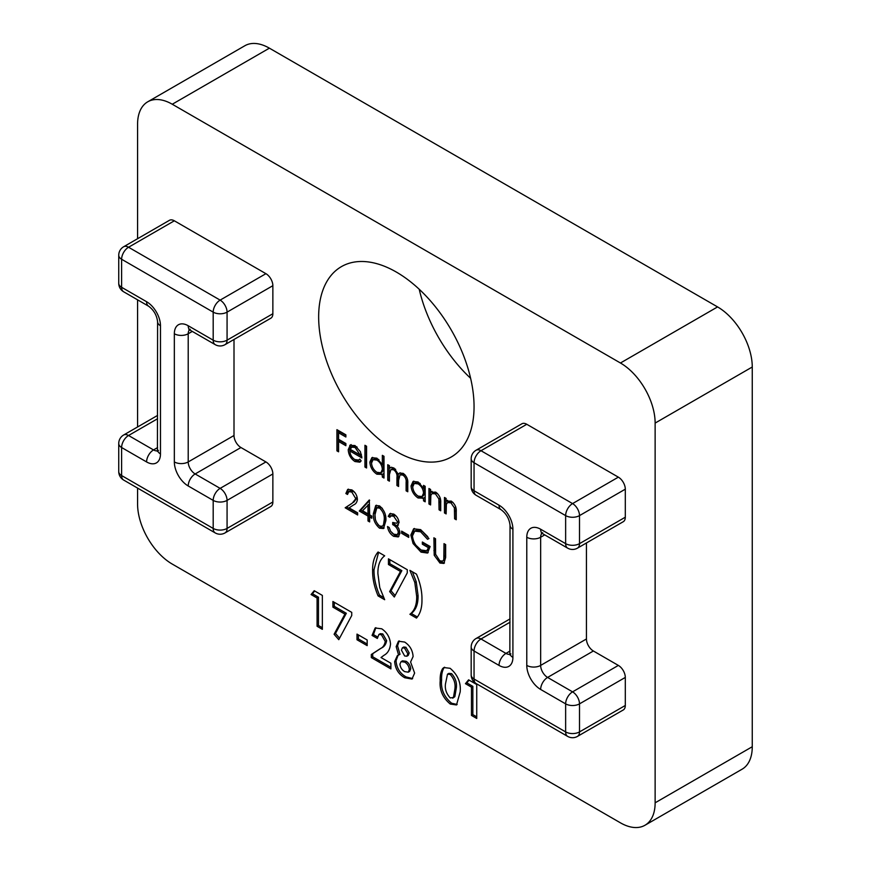 <?xml version="1.0" encoding="UTF-8"?>
<svg xmlns="http://www.w3.org/2000/svg" width="871" height="871" viewBox="0 0 871 871"><rect width="100%" height="100%" fill="white"/><g stroke="black" fill="none" stroke-linecap="round" stroke-linejoin="round"><path stroke-width="1.31" d="M404.677 642.069C409.849 645.465 412.658 650.289 413.104 656.538L410.589 662.004L414.618 673.087L411.994 679.053L404.71 677.736C398.58 674.241 395.227 668.852 394.661 661.568L397.35 655.613L398.602 655.079L396.163 646.652L398.461 641.219L404.677 642.069M367.998 516.067L359.288 511.037L369.304 499.976L369.642 514.848L371.754 516.067L371.754 518.245L369.642 517.015L369.642 521.914L367.998 520.956L367.998 516.067L369.38 515.273L360.67 510.243L359.288 511.037M389.413 481.162L387.758 480.204L387.758 464.722L389.413 465.669L389.413 468.358L391.264 467.259L394.03 468.065L398.308 474.27L399.528 473.051L403.219 473.378C406.605 476.023 408.118 479.355 407.77 483.372L407.77 491.756L406.115 490.809L406.115 482.403C406.496 479.486 405.429 477.058 402.935 475.109L400.029 474.837L398.591 480.433L398.591 486.464L396.936 485.506L396.936 477.635C397.394 474.553 396.327 471.951 393.746 469.807L390.85 469.556L389.413 474.641L389.413 481.162M390.371 467.575L391.264 467.259M383.991 476.437L383.741 473.606L382.347 474.401L376.871 474.194C372.603 471.276 370.273 467.248 369.87 462.098L371.873 457.689L376.925 458.19L382.347 464.591L382.347 455.348L383.991 456.295L383.991 478.037L382.347 477.079L382.347 474.401L381.77 474.793M338.579 451.809L336.925 450.862L336.925 429.664L345.874 434.825L345.874 437.002L338.579 432.789L338.579 439.311L345.874 443.524L345.874 445.702L338.579 441.488L338.579 451.809M476.089 450.231A9.81 9.81 0 0 0 471.178 458.734A9.81 5.662 180 0 0 474.053 462.741L474.053 490.776L499.029 505.191A19.619 11.334 60 0 1 512.91 529.23L512.91 657.409A19.619 11.334 60 0 1 499.029 665.411L474.053 650.996L474.053 679.032L565.638 731.912L565.638 703.866L540.651 689.451A19.619 11.334 60 0 1 526.781 665.411L526.781 537.244A19.619 11.334 60 0 1 540.651 529.23L565.638 543.646L565.638 515.61L474.053 462.741A9.81 5.662 -60 0 1 480.988 450.721A9.81 5.662 60 0 0 476.089 450.231L521.871 423.796A9.81 5.662 60 0 1 526.781 424.286L480.988 450.721L572.574 503.59L618.356 477.156L526.781 424.286M618.356 477.156A9.81 5.662 60 0 1 625.302 489.175L579.509 515.61L579.509 543.646L625.302 517.211L625.302 489.175M625.302 517.211A9.81 5.662 60 0 1 623.266 521.707L577.473 548.142A9.81 5.662 60 0 0 579.509 543.646A9.81 5.662 0 0 1 565.638 543.646A9.81 5.662 120 0 0 567.663 548.142A9.81 9.81 0 0 0 577.473 548.142M544.723 534.892L540.651 537.244L540.651 665.411L586.444 638.976L586.444 542.96M586.444 638.976A9.81 5.662 -120 0 0 593.38 650.996L547.598 677.431L572.574 691.857L618.356 665.411L593.38 650.996M618.356 665.411A9.81 5.662 60 0 1 625.302 677.431L579.509 703.866L579.509 731.912L625.302 705.477L625.302 677.431M625.302 705.477A9.81 5.662 60 0 1 623.266 709.963L577.473 736.398A9.81 5.662 60 0 0 579.509 731.912A9.81 5.662 180 0 1 565.638 731.912A9.81 5.662 -60 0 0 567.663 736.398A9.81 9.81 0 0 0 577.473 736.398M396.349 451.526A109.888 63.441 -120 0 0 451.298 456.959A109.888 63.441 -120 0 0 451.298 330.076A109.888 63.441 -120 0 0 341.41 266.635A109.888 63.441 -120 0 0 324.567 354.682A109.888 63.441 -120 0 0 396.349 451.526M137.574 488.087L137.574 503.993A49.059 28.318 -120 0 0 172.262 564.081L620.446 822.834A49.059 28.318 -120 0 0 644.965 825.262A49.059 28.318 -120 0 0 655.134 802.812L655.134 423.077A49.059 28.318 -120 0 0 620.446 363L172.262 104.237A49.059 28.318 -120 0 0 147.732 101.809A49.059 28.318 -120 0 0 137.574 124.27L137.574 238.719M137.574 299.831L137.574 426.975M234.005 339.483L234.005 435.5A9.81 5.662 -120 0 0 240.94 447.52L265.916 461.935A9.81 5.662 60 0 1 272.863 473.955L272.863 501.99A9.81 5.662 60 0 1 270.827 506.487L225.034 532.921A9.81 5.662 60 0 0 227.07 528.425L272.863 501.99M174.342 220.799L128.549 247.244A9.81 5.662 60 0 0 123.649 246.754L169.431 220.319A9.81 5.662 60 0 1 174.342 220.799L265.916 273.679A9.81 5.662 60 0 1 272.863 285.688L272.863 313.734A9.81 5.662 60 0 1 270.827 318.22L225.034 344.655A9.81 5.662 60 0 0 227.07 340.169L272.863 313.734M350.969 444.7L349.772 445.397L355.009 445.538L360.409 451.711L361.879 457.928L349.87 450.993C350.12 454.64 351.753 457.482 354.769 459.529L358.634 460.073L359.701 459.115L361.171 460.857L359.875 462.174L354.976 461.554C350.784 458.723 348.542 454.771 348.226 449.676L350.36 444.972M366.582 467.977L364.938 467.03L364.938 445.288L366.582 446.246L366.582 467.977M425.179 500.215L424.917 497.385L423.535 498.179L418.058 497.972C413.79 495.055 411.46 491.026 411.058 485.876L413.061 481.467L418.102 481.968L423.535 488.239L423.535 485.376L425.179 486.323L425.179 501.816L423.535 500.858L423.535 498.179L422.958 498.571M432.07 491.364L430.59 492.246L435.696 492.126C439.387 494.946 441.064 498.528 440.715 502.872L440.715 510.776L439.06 509.829L438.864 498.909L435.413 493.857L432.07 493.585L430.851 495.327L430.59 504.94L428.946 503.982L428.946 488.5L430.59 489.448L430.59 492.246L431.341 491.68M447.596 500.335L446.126 501.206L451.232 501.086C454.923 503.906 456.589 507.488 456.241 511.832L456.241 519.747L454.597 518.8L454.401 507.869L450.938 502.828L447.607 502.545L446.377 504.298L446.126 513.901L444.482 512.954L444.482 497.461L446.126 498.419L446.126 501.206L446.877 500.64M355.76 498.626L351.775 492.028L348.792 491.658L347.518 494.467L345.874 493.519L347.681 489.437L351.862 489.905C355.248 492.148 357.088 495.316 357.404 499.41C357.034 502.219 355.793 504.048 353.691 504.864L349.097 507.88L357.633 512.812L357.633 514.979L345.166 507.782L352.287 503.122L357.088 497.058M385.875 520.695L383.469 528.545L379.538 528.174C374.922 524.092 372.875 519.203 373.409 513.498L375.728 505.496L379.538 505.888C384.22 509.981 386.332 514.913 385.875 520.695M397.405 521.707L393.714 516.242L391.003 515.882L389.881 517.287L388.226 516.34L389.87 513.629L393.692 514.064C396.817 516.046 398.602 518.909 399.06 522.665L396.915 525.79L398.907 528.741L399.996 533.139L398.254 536.917L393.648 536.318C390.208 534.119 388.172 530.853 387.53 526.53L389.174 527.478L390.611 531.245L393.681 534.163L397.241 534.685L398.352 532.377C397.677 528.762 395.793 526.182 392.701 524.625L392.701 522.458L396.686 523.242L398.798 520.836M397.807 525.474L398.417 524.963M408.706 537.396L401.651 533.324L401.651 531.147L408.706 535.23L408.706 537.396M410.829 535.077L413.616 528.795L420.693 529.644L428.946 538.572L427.53 539.301L420.639 531.789L414.705 531.136L412.473 535.948C413.17 542.089 416.066 546.781 421.172 550.037L426.757 550.766L428.478 547.728L422.359 544.19L422.359 542.023L430.122 546.509L427.541 553.052L421.031 552.127L413.072 543.526L410.829 535.077L412.212 534.282L414.346 528.457M434.215 555.263L433.889 537.81L435.533 538.757L435.609 554.315L439.855 560.826L442.751 561.12L443.818 559.53L444.003 543.646L445.658 544.604L445.658 557.407L443.872 563.45L439.953 563.047L434.215 555.263L435.598 554.468L435.271 538.605M378.09 595.916C374.29 586.923 372.461 578.431 372.625 570.44C372.483 562.481 374.301 556.34 378.09 551.996L384.677 555.807C380.017 559.356 377.753 565.312 377.905 573.673L379.767 587.609L384.677 599.716L378.09 595.916L379.484 595.111C375.673 586.129 373.855 577.636 374.018 569.645L372.625 570.44M400.464 571.441L388.444 564.495L388.444 558.844L407.269 569.71L407.269 572.878L394.313 597.016L389.642 591.605L400.464 571.441L401.858 570.636L389.827 563.7L388.444 564.495M416.49 574.163C420.29 583.156 422.119 591.649 421.956 599.64C422.108 607.599 420.279 613.739 416.49 618.083L409.903 614.284C414.563 610.723 416.828 604.768 416.686 596.417L414.814 582.492L409.903 570.363L416.49 574.163M317.088 598.018L311.067 594.545L314.213 590.712L322.357 595.416L322.357 629.33L317.088 626.282L317.088 598.018L318.481 597.223L312.449 593.739L311.067 594.545M344.927 614.099L332.907 607.152L332.907 601.502L351.732 612.367L351.732 615.525L338.775 639.673L334.105 634.262L344.927 614.099L346.32 613.293L334.29 606.347L332.907 607.152M367.17 645.629L357.001 639.76L357.001 634.11L367.17 639.978L367.17 645.629M385.243 641.448L381.4 634.719L378.874 634.48L377.339 638.454L372.069 635.416L375.129 628.002L381.705 628.797C387.072 632.422 390.012 637.518 390.513 644.061C389.925 649.505 387.78 653.239 384.067 655.242L381.008 657.529L390.894 663.234L390.894 668.895L371.307 657.583L371.307 654.502L380.006 648.841C382.837 647.643 384.579 645.182 385.243 641.448L386.626 640.642L382.794 633.914L381.4 634.719M440.214 680.741C439.975 675.809 440.78 671.748 442.631 668.59L443.862 667.556L450.111 668.297C457.721 674.731 461.086 682.614 460.171 691.944L456.502 704.955L450.263 704.04C442.686 697.758 439.332 689.995 440.214 680.741L441.608 679.946C441.368 675.003 442.174 670.953 444.014 667.796L442.631 668.59M471.472 687.154L465.441 683.67L468.598 679.837L476.742 684.541L476.742 718.455L471.472 715.418L471.472 687.154L472.855 686.348L466.834 682.875L465.441 683.67M419.212 289.248A109.888 63.441 -120 0 0 470.612 378.275M147.732 101.809L244.86 45.738A49.059 28.318 60 0 1 269.389 48.166L172.262 104.237M620.446 363L717.573 306.919L269.389 48.166M717.573 306.919A49.059 28.318 60 0 1 752.261 367.007L655.134 423.077M655.134 802.812L752.261 746.73L752.261 367.007M752.261 746.73A49.059 28.318 60 0 1 742.103 769.191L644.965 825.262M338.579 450.209L336.925 450.862M338.318 450.057L338.318 430.47M345.874 435.402L339.962 431.994L338.579 432.789M345.874 444.101L339.962 440.682L338.579 441.488M360.496 461.695L356.359 460.748L354.976 461.554M356.359 460.748L354.214 459.18M349.892 451.363L349.609 448.881L348.226 449.676M349.609 448.881L351.155 444.602M361.77 456.262L351.263 450.198L349.87 450.993M357.132 447.106L352.624 446.377M353.027 446.148L350.044 449.196L360.224 455.076L355.096 447.487L351.405 447.063L352.799 446.268M361.411 454.39L360.224 455.076M356.489 446.692L355.096 447.487M366.582 466.377L364.938 467.03M366.321 466.225L366.321 446.094M383.741 476.285L382.347 477.079M382.652 474.227L378.254 473.389L376.871 474.194M378.254 473.389L376.087 471.766M371.579 463.971L371.264 461.292L369.87 462.098M371.264 461.292L372.625 457.362M383.741 456.143L383.741 463.797L382.347 464.591M383.741 468.576L382.347 469.371C382.053 465.397 380.246 462.316 376.947 460.106L373.082 459.67L371.525 463.067C371.873 467.019 373.681 470.1 376.925 472.322L380.899 472.768L382.282 471.962L383.741 468.576L382.739 464.363M378.929 459.67L374.476 458.875L373.082 459.67M378.33 459.3L376.947 460.106M380.899 472.768L382.347 469.371M389.413 479.562L387.758 480.204M389.152 479.409L389.152 465.517M391.057 467.302L389.413 468.358M400.257 472.768L398.308 474.27M407.77 490.155L406.115 490.809M407.508 490.003L407.421 479.442M404.906 474.695L402.935 475.109M404.329 474.314L401.422 474.042L400.029 474.837M398.591 484.853L396.936 485.506M398.33 484.712L398.189 473.857M395.674 469.36L393.746 469.807M395.14 469.001L392.233 468.761L390.85 469.556M424.917 500.063L423.535 500.858M423.839 498.005L419.441 497.167L418.058 497.972M419.441 497.167L417.263 495.545M412.767 487.749L412.451 485.071L411.058 485.876M412.451 485.071L413.812 481.14M424.917 486.17L424.917 487.433L423.535 488.239M424.917 492.355L423.535 493.149C423.23 489.175 421.433 486.083 418.124 483.884L414.269 483.449L412.702 486.845C413.061 490.798 414.868 493.879 418.113 496.1L422.076 496.535L423.469 495.741L424.917 492.355L423.883 488.043M420.225 483.536L415.652 482.654L414.269 483.449M419.517 483.078L418.124 483.884M422.076 496.535L423.535 493.149M430.59 503.34L428.946 503.982M430.328 503.188L430.328 489.295M440.715 509.176L439.06 509.829M440.454 509.023L440.258 498.103M440.214 498.136L438.864 498.909M437.482 493.509L436.796 493.062L435.413 493.857M436.796 493.062L433.464 492.779L432.07 493.585M446.126 512.3L444.482 512.954M445.865 512.148L445.865 498.266M456.241 518.147L454.597 518.8M455.979 517.995L455.794 507.074M455.74 507.096L454.401 507.869M453.018 502.469L452.332 502.023L450.938 502.828M452.332 502.023L448.99 501.75L447.607 502.545M355.074 492.844L353.158 491.233L351.775 492.028M353.158 491.233L350.175 490.852L348.792 491.658M347.779 493.019L345.874 493.519M347.257 492.714L348.422 489.143M357.633 513.378L346.549 506.976L345.166 507.782M346.549 506.976L352.287 503.122M353.67 502.317L357.143 497.82M360.67 510.243L369.642 500.335M371.754 516.645L369.642 517.015M369.642 520.314L367.998 520.956M369.38 520.161L369.38 515.273M367.998 513.89L369.38 513.095L369.38 503.884L362.521 510.733L367.998 513.89L367.998 504.69M384.122 528.044L380.932 527.369L379.538 528.174M380.932 527.369L377.97 524.647M375.303 518.495L374.791 512.692L373.409 513.498M374.791 512.692L376.468 505.213M382.369 508.403L380.986 507.292L379.593 508.098L376.816 507.869L375.053 514.434C374.541 518.844 376.054 522.698 379.593 526.03L382.358 526.269L384.928 523.863L385.298 514.794M380.986 507.292L378.199 507.064L376.816 507.869M385.613 518.931L384.231 519.737C384.655 515.305 383.109 511.419 379.593 508.098M384.928 523.863L383.534 524.669L384.231 519.737M382.358 526.269L383.534 524.669M396.436 516.416L395.107 515.447L393.714 516.242M395.107 515.447L392.386 515.088L391.003 515.882M390.665 516.144L389.62 515.534L388.226 516.34M389.62 515.534L390.622 513.346M398.896 536.405L395.031 535.513L393.648 536.318M395.031 535.513L391.852 532.769M397.241 534.685L398.624 533.879L399.735 531.571L398.352 532.377M399.735 531.571L399.68 530.82M397.699 526.737L394.095 523.83L392.701 524.625M394.095 523.83L394.095 523.123M396.686 523.242L398.798 520.902M408.706 535.796L403.033 532.519L401.651 533.324M403.033 532.519L403.033 531.952M428.902 538.507L427.53 539.301M427.781 536.699L422.032 530.994L420.639 531.789M422.032 530.994L416.088 530.341L414.705 531.136M426.757 550.766L428.14 549.96L429.86 546.923L428.478 547.728M429.86 546.923L423.742 543.395L422.359 544.19M423.742 543.395L423.742 542.818M428.184 552.573L422.413 551.321L421.031 552.127M422.413 551.321L415.979 545.279M414.389 542.764L413.072 543.526M412.691 538.082L412.212 534.282M442.751 561.12L445.212 558.736L443.818 559.53M445.212 558.736L445.397 544.451M444.482 562.971L441.336 562.252L439.953 563.047M441.336 562.252L437.754 559.03M374.018 569.645L378.613 552.301M383.61 597.495L379.484 595.111M389.827 563.7L389.827 559.65M395.107 595.535L391.035 590.799L389.642 591.605M391.035 590.799L401.858 570.636M417.361 616.984L411.297 613.478L409.903 614.284M411.297 613.478C415.957 609.918 418.211 603.962 418.069 595.612L416.686 596.417M418.069 595.612L416.207 581.686L414.814 582.492M416.207 581.686L412.353 571.779M312.449 593.739L314.703 590.995M322.357 627.719L318.481 625.476L317.088 626.282M318.481 625.476L318.481 597.223M334.29 606.347L334.29 602.297M339.57 638.182L335.487 633.457L334.105 634.262M335.487 633.457L346.32 613.293M367.17 644.028L358.395 638.955L357.001 639.76M358.395 638.955L358.395 634.905M382.794 633.914L380.268 633.685L378.874 634.48M377.481 636.941L373.452 634.611L372.069 635.416M373.452 634.611L375.858 627.664M390.894 667.284L372.701 656.788L371.307 657.583M372.701 656.788L372.701 653.696L371.307 654.502M372.701 653.696L381.389 648.035C384.231 646.837 385.973 644.377 386.626 640.642M412.647 678.574L406.093 676.93L404.71 677.736M406.093 676.93C399.963 673.435 396.61 668.046 396.044 660.762L394.661 661.568M396.044 660.762L398.069 655.275M396.163 646.652L397.546 645.857L399.996 654.284L398.602 655.079M397.546 645.857L399.212 640.893M408.259 672.183L409.642 671.389L410.731 668.83C410.404 665.542 408.858 663.027 406.104 661.285L402.467 660.839L401.074 661.644L399.931 664.061C400.279 667.393 401.858 669.919 404.656 671.617L408.259 672.183L409.337 669.636C409.011 666.337 407.476 663.822 404.721 662.091L401.074 661.644M406.844 656.222L408.227 655.417L409.218 652.978L405.93 647.273L403.785 647.011L402.391 647.817L401.433 650.136L404.645 655.961L406.844 656.222L407.835 653.783L404.547 648.078L402.391 647.817M409.218 652.978L407.835 653.783M405.93 647.273L404.547 648.078M410.731 668.83L409.337 669.636M406.104 661.285L404.721 662.091M444.014 667.796L444.613 667.219M457.144 704.487L451.646 703.235L450.263 704.04M451.646 703.235C444.068 696.963 440.726 689.201 441.608 679.946M454.847 696.658L452.702 698.183L454.847 696.658L456.295 688.101C457.057 682.864 455.5 678.052 451.624 673.653L448.903 673.359L447.509 674.165L445.484 683.855C444.754 689.026 446.344 693.719 450.242 697.932L453.453 697.464L454.902 688.907C455.664 683.67 454.107 678.847 450.242 674.459L447.509 674.165M456.295 688.101L454.902 688.907M451.624 673.653L450.242 674.459M466.834 682.875L469.088 680.12M476.742 716.855L472.855 714.612L471.472 715.418M472.855 714.612L472.855 686.348M510.036 622.21L480.988 638.976L505.964 653.402L510.036 651.051M499.029 665.411A9.81 5.662 120 0 1 505.964 653.402A9.81 5.662 -120 0 0 509.981 654.241M510.036 618.9L476.089 638.497A9.81 5.662 60 0 1 480.988 638.976A9.81 5.662 120 0 0 474.053 650.996A9.81 5.662 0 0 1 471.178 646.99L471.178 675.025A9.81 5.662 0 0 0 474.053 679.032A9.81 5.662 -60 0 0 476.089 683.528L567.663 736.398M572.574 691.857A9.81 5.662 60 0 1 579.509 703.866A9.81 5.662 180 0 1 565.638 703.866A9.81 5.662 120 0 1 572.574 691.857M526.781 665.411A9.81 5.662 180 0 0 540.651 665.411A9.81 5.662 -120 0 0 547.598 677.431A9.81 5.662 120 0 0 540.651 689.451M541.936 533.335A9.81 5.662 -120 0 0 540.651 537.244A9.81 5.662 180 0 1 526.781 537.244M572.574 503.59A9.81 5.662 60 0 1 579.509 515.61A9.81 5.662 0 0 1 565.638 515.61A9.81 5.662 -60 0 1 572.574 503.59M540.651 529.23A9.81 5.662 120 0 0 542.687 533.716L567.663 548.142M476.089 495.261A9.81 5.662 120 0 1 474.053 490.776A9.81 5.662 180 0 1 471.178 486.769A9.81 9.81 0 0 0 476.089 495.261L501.065 509.687C506.269 513.585 509.263 518.768 510.036 525.224L509.851 654.883L510.874 653.881M499.029 505.191A9.81 5.662 120 0 0 501.065 509.687M512.91 529.23A9.81 5.662 180 0 1 510.036 525.224M512.91 657.409A9.81 5.662 180 0 1 510.036 653.402M272.863 285.688L227.07 312.134L227.07 340.169A9.81 5.662 180 0 1 213.188 340.169L213.188 312.134L121.613 259.253L121.613 287.299L146.589 301.714A19.619 11.334 60 0 1 160.471 325.743L160.471 453.922A19.619 11.334 60 0 1 146.589 461.935L121.613 447.52L121.613 475.555L213.188 528.425L213.188 500.39L188.212 485.974A19.619 11.334 60 0 1 174.342 461.935L174.342 333.756A19.619 11.334 60 0 1 188.212 325.743L213.188 340.169A9.81 5.662 -60 0 0 215.224 344.655A9.81 9.81 0 0 0 225.034 344.655M123.649 246.754A9.81 9.81 0 0 0 118.739 255.247A9.81 5.662 180 0 0 121.613 259.253A9.81 5.662 120 0 1 128.549 247.244L220.134 300.114L265.916 273.679M157.597 418.733L128.549 435.5L153.525 449.926L157.597 447.574M272.863 473.955L227.07 500.39L227.07 528.425A9.81 5.662 180 0 1 213.188 528.425A9.81 5.662 120 0 0 215.224 532.921A9.81 9.81 0 0 0 225.034 532.921M240.94 447.52L195.158 473.955L220.134 488.37L265.916 461.935M192.284 331.416L188.212 333.756L188.212 461.935L234.005 435.5M189.497 329.859A9.81 5.662 -120 0 0 188.212 333.756A9.81 5.662 180 0 1 174.342 333.756M174.342 461.935A9.81 5.662 180 0 0 188.212 461.935A9.81 5.662 -120 0 0 195.158 473.955A9.81 5.662 120 0 0 188.212 485.974M220.134 488.37A9.81 5.662 60 0 1 227.07 500.39A9.81 5.662 180 0 1 213.188 500.39A9.81 5.662 120 0 1 220.134 488.37M157.597 415.413L123.649 435.01A9.81 5.662 60 0 1 128.549 435.5A9.81 5.662 -60 0 0 121.613 447.52A9.81 5.662 180 0 1 118.739 443.513L118.739 471.549A9.81 9.81 0 0 0 123.649 480.052L215.224 532.921M146.589 461.935A9.81 5.662 -60 0 1 153.525 449.926A9.81 5.662 -120 0 0 157.542 450.764M220.134 300.114A9.81 5.662 60 0 1 227.07 312.134A9.81 5.662 180 0 1 213.188 312.134A9.81 5.662 120 0 1 220.134 300.114M123.649 291.785A9.81 5.662 120 0 1 121.613 287.299A9.81 5.662 180 0 1 118.739 283.293A9.81 9.81 0 0 0 123.649 291.785L148.625 306.211C153.829 310.109 156.824 315.28 157.597 321.747L157.411 451.396L158.435 450.405M146.589 301.714A9.81 5.662 120 0 0 148.625 306.211M160.471 325.743A9.81 5.662 180 0 1 157.597 321.747M160.471 453.922A9.81 5.662 180 0 1 157.597 449.926M215.224 344.655L190.248 330.24A9.81 5.662 -60 0 1 188.212 325.743M123.649 480.052A9.81 5.662 120 0 1 121.613 475.555A9.81 5.662 180 0 1 118.739 471.549M407.508 481.609L406.115 482.403M398.33 476.829L396.936 477.635M440.454 501.74L439.06 502.545M455.979 510.711L454.597 511.506M435.271 549.808L433.889 550.614M445.397 555.546L444.003 556.351M381.389 648.035L380.006 648.841M542.687 532.747L541.316 533.139L542.687 533.716M471.178 458.734L471.178 486.769M471.178 675.025A9.81 9.81 0 0 0 476.089 683.528M476.089 638.497A9.81 9.81 0 0 0 471.178 646.99M118.739 255.247L118.739 283.293M190.248 330.24L188.876 329.663L190.248 329.271M123.649 435.01A9.81 9.81 0 0 0 118.739 443.513M358.634 460.073L360.028 459.267"/></g></svg>

